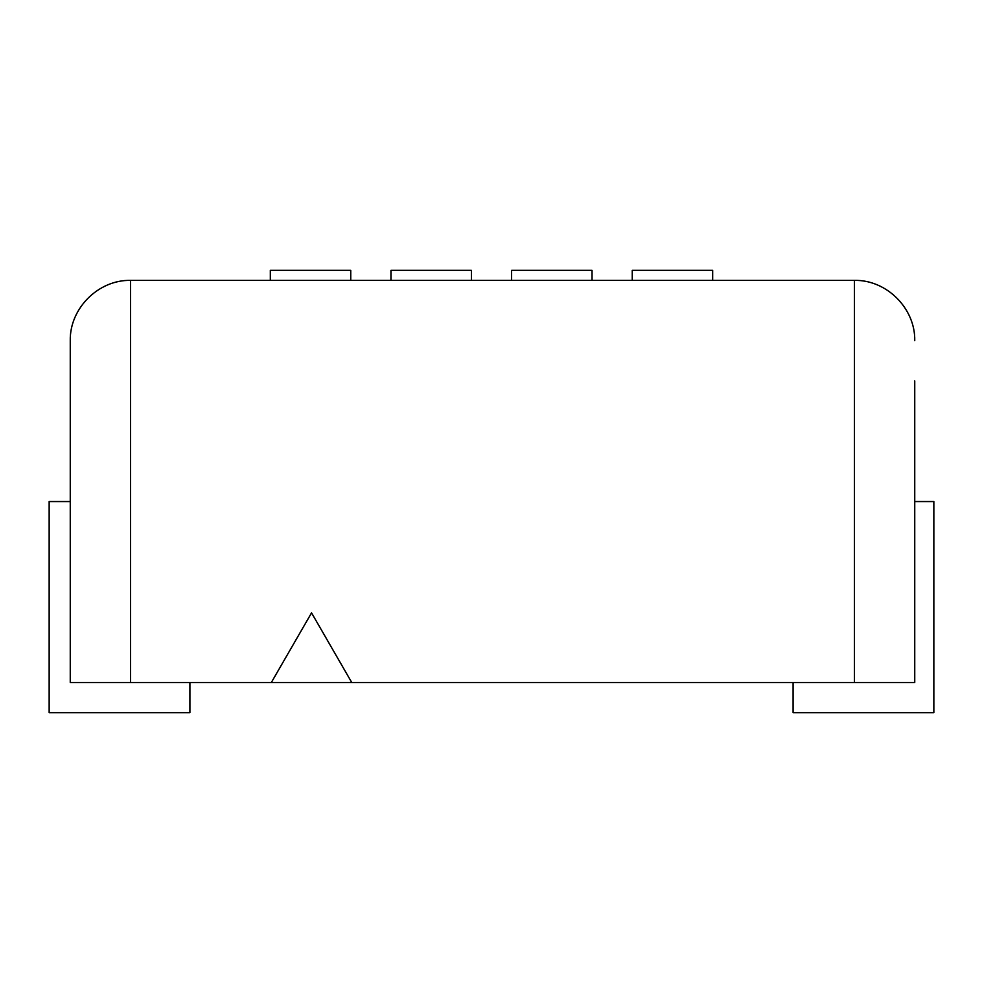 <?xml version="1.0" encoding="UTF-8"?>
<svg xmlns="http://www.w3.org/2000/svg" width="983" height="983" viewBox="0 0 983 983"><rect width="100%" height="100%" fill="white"/><g stroke="black" fill="none" stroke-linecap="round" stroke-linejoin="round"><path stroke-width="1.47" d="M311.55 612.864L271.333 682.509L351.754 682.509L311.55 612.864M271.333 682.509L70.26 682.509L70.26 340.696C69.584 308.453 98.337 279.7 130.579 280.376L854.424 280.376L854.424 682.509L914.743 682.509L914.743 380.913M70.26 380.913L70.26 340.696M854.424 682.509L351.754 682.509M854.424 280.376C886.666 279.7 915.419 308.453 914.743 340.696M189.903 682.509L189.903 712.675L49.15 712.675L49.15 501.551L70.26 501.551M350.747 280.376L350.747 270.325L350.747 280.376L350.747 270.325L350.747 280.376L350.747 270.325L350.747 280.376L350.747 270.325L350.747 280.376L350.747 270.325L350.747 280.376L350.747 270.325L350.747 280.376L350.747 270.325L350.747 280.376L350.747 270.325L350.747 280.376L350.747 270.325L350.747 280.376L350.747 270.325L350.747 280.376L350.747 270.325L350.747 280.376L350.747 270.325L350.747 280.376L350.747 270.325L270.325 270.325L270.325 280.376M390.964 270.325L390.964 280.376L390.964 270.325L471.398 270.325L390.964 270.325M471.398 280.376L471.398 270.325L471.398 280.376M793.097 682.509L793.097 712.675L933.85 712.675L933.85 501.551L914.743 501.551L933.85 501.551L933.85 712.675L793.097 712.675L793.097 682.509M350.747 270.325L270.325 270.325M592.036 280.376L592.036 270.325L511.602 270.325L511.602 280.376L511.602 270.325L592.036 270.325L592.036 280.376M712.675 280.376L712.675 270.325L632.253 270.325L632.253 280.376L632.253 270.325L712.675 270.325L712.675 280.376M130.579 682.509L130.579 280.376"/></g></svg>
